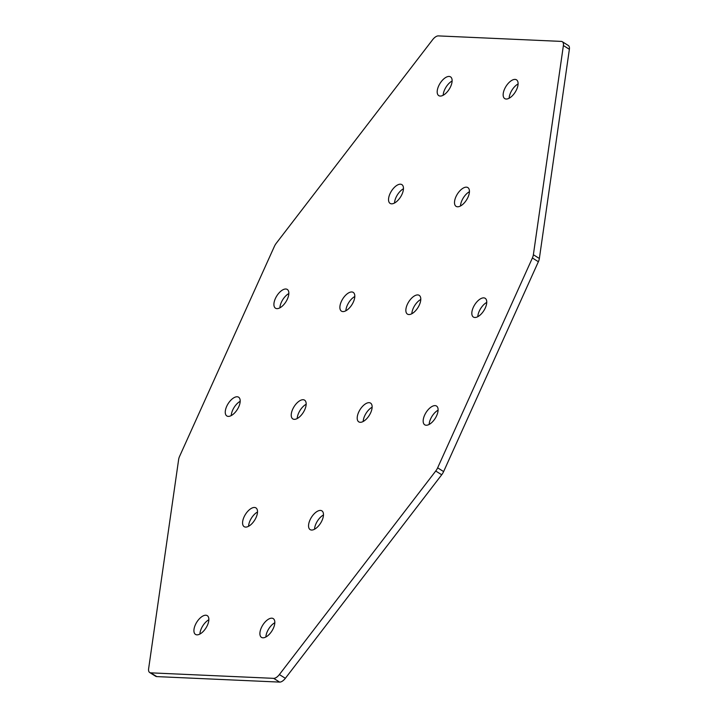 <?xml version="1.0" encoding="UTF-8"?>
<svg xmlns="http://www.w3.org/2000/svg" width="718" height="718" viewBox="0 0 718 718"><rect width="100%" height="100%" fill="white"/><g stroke="black" fill="none" stroke-linecap="round" stroke-linejoin="round"><path stroke-width="1.08" d="M504.61 88.951A11.075 5.439 -57.9 0 0 504.745 98.608A11.075 5.439 -57.9 0 0 516.637 89.49A11.075 5.439 -57.9 0 0 516.502 79.824A11.075 5.439 -57.9 0 0 504.61 88.951M518.091 83.952A11.075 5.439 -57.9 0 0 510.597 92.694A11.075 5.439 -57.9 0 0 509.152 98.231M455.957 196.705A11.075 5.439 -57.9 0 0 456.092 206.362A11.075 5.439 -57.9 0 0 467.983 197.244A11.075 5.439 -57.9 0 0 467.849 187.586A11.075 5.439 -57.9 0 0 455.957 196.705M469.437 191.706A11.075 5.439 -57.9 0 0 461.943 200.448A11.075 5.439 -57.9 0 0 460.498 205.985M473.279 307.412A11.075 5.439 -57.9 0 0 473.413 317.069A11.075 5.439 -57.9 0 0 485.296 307.95A11.075 5.439 -57.9 0 0 485.171 298.293A11.075 5.439 -57.9 0 0 473.279 307.412M486.75 302.413A11.075 5.439 -57.9 0 0 479.265 311.154A11.075 5.439 -57.9 0 0 477.811 316.692M407.312 304.459A11.075 5.439 -57.9 0 0 407.438 314.116A11.075 5.439 -57.9 0 0 419.33 304.997A11.075 5.439 -57.9 0 0 419.195 295.34A11.075 5.439 -57.9 0 0 407.312 304.459M420.784 299.46A11.075 5.439 -57.9 0 0 413.29 308.201A11.075 5.439 -57.9 0 0 411.845 313.739M273.37 628.259A11.075 5.439 122.1 0 1 261.478 637.378A11.075 5.439 122.1 0 1 261.352 627.72A11.075 5.439 122.1 0 1 273.235 618.602A11.075 5.439 122.1 0 1 273.37 628.259M265.884 637.001A11.075 5.439 122.1 0 1 267.338 631.472A11.075 5.439 122.1 0 1 274.823 622.73M322.023 520.505A11.075 5.439 122.1 0 1 310.131 529.624A11.075 5.439 122.1 0 1 310.005 519.967A11.075 5.439 122.1 0 1 321.888 510.848A11.075 5.439 122.1 0 1 322.023 520.505M314.538 529.247A11.075 5.439 122.1 0 1 315.992 523.718A11.075 5.439 122.1 0 1 323.477 514.977M436.643 415.704A11.075 5.439 122.1 0 1 424.76 424.823A11.075 5.439 122.1 0 1 424.625 415.166A11.075 5.439 122.1 0 1 436.517 406.047A11.075 5.439 122.1 0 1 436.643 415.704M429.158 424.446A11.075 5.439 122.1 0 1 430.612 418.917A11.075 5.439 122.1 0 1 438.097 410.175M370.676 412.751A11.075 5.439 122.1 0 1 358.785 421.87A11.075 5.439 122.1 0 1 358.659 412.213A11.075 5.439 122.1 0 1 370.542 403.094A11.075 5.439 122.1 0 1 370.676 412.751M363.191 421.493A11.075 5.439 122.1 0 1 364.645 415.955A11.075 5.439 122.1 0 1 372.13 407.214M438.644 85.989A11.075 5.439 122.1 0 1 450.536 76.871A11.075 5.439 122.1 0 1 450.662 86.528A11.075 5.439 122.1 0 1 438.779 95.647A11.075 5.439 122.1 0 1 438.644 85.989M443.177 95.27A11.075 5.439 122.1 0 1 444.63 89.741A11.075 5.439 122.1 0 1 452.116 80.999M389.991 193.752A11.075 5.439 122.1 0 1 401.883 184.625A11.075 5.439 122.1 0 1 402.008 194.282A11.075 5.439 122.1 0 1 390.125 203.409A11.075 5.439 122.1 0 1 389.991 193.752M394.523 203.023A11.075 5.439 122.1 0 1 395.977 197.495A11.075 5.439 122.1 0 1 403.462 188.753M275.371 298.544A11.075 5.439 122.1 0 1 287.254 289.426A11.075 5.439 122.1 0 1 287.388 299.083A11.075 5.439 122.1 0 1 275.497 308.21A11.075 5.439 122.1 0 1 275.371 298.544M279.903 307.825A11.075 5.439 122.1 0 1 281.357 302.296A11.075 5.439 122.1 0 1 288.842 293.554M341.337 301.506A11.075 5.439 122.1 0 1 353.229 292.388A11.075 5.439 122.1 0 1 353.355 302.045A11.075 5.439 122.1 0 1 341.472 311.163A11.075 5.439 122.1 0 1 341.337 301.506M345.87 310.786A11.075 5.439 122.1 0 1 347.324 305.249A11.075 5.439 122.1 0 1 354.809 296.507M207.403 625.306A11.075 5.439 -57.9 0 0 207.269 615.649A11.075 5.439 -57.9 0 0 195.377 624.768A11.075 5.439 -57.9 0 0 195.511 634.425A11.075 5.439 -57.9 0 0 207.403 625.306M208.848 619.769A11.075 5.439 -57.9 0 0 201.363 628.51A11.075 5.439 -57.9 0 0 199.909 634.048M256.057 517.552A11.075 5.439 -57.9 0 0 255.922 507.895A11.075 5.439 -57.9 0 0 244.03 517.014A11.075 5.439 -57.9 0 0 244.165 526.671A11.075 5.439 -57.9 0 0 256.057 517.552M257.502 512.015A11.075 5.439 -57.9 0 0 250.017 520.756A11.075 5.439 -57.9 0 0 248.563 526.294M238.735 406.846A11.075 5.439 -57.9 0 0 238.6 397.189A11.075 5.439 -57.9 0 0 226.717 406.307A11.075 5.439 -57.9 0 0 226.843 415.964A11.075 5.439 -57.9 0 0 238.735 406.846M240.189 401.308A11.075 5.439 -57.9 0 0 232.704 410.05A11.075 5.439 -57.9 0 0 231.25 415.587M304.71 409.798A11.075 5.439 -57.9 0 0 304.576 400.141A11.075 5.439 -57.9 0 0 292.684 409.26A11.075 5.439 -57.9 0 0 292.818 418.917A11.075 5.439 -57.9 0 0 304.71 409.798M306.155 404.261A11.075 5.439 -57.9 0 0 298.67 413.003A11.075 5.439 -57.9 0 0 297.216 418.54M562.302 41.716L568.288 45.467A8.104 3.976 122.1 0 1 569.374 49.3L563.388 45.548A8.104 3.976 -57.9 0 0 562.302 41.716A8.104 3.976 -57.9 0 0 561.243 41.402L438.366 35.9A8.104 3.976 122.1 0 0 432.64 39.696L276.286 243.231A8.104 3.976 122.1 0 0 274.375 246.418L179.626 456.28A8.104 3.976 -57.9 0 0 178.638 459.511L148.626 668.7A8.104 3.976 -57.9 0 0 149.712 672.533A8.104 3.976 -57.9 0 0 150.771 672.847L273.648 678.348L279.634 682.1A8.104 3.976 -57.9 0 0 285.36 678.304L279.374 674.561A8.104 3.976 122.1 0 1 273.648 678.348M539.362 258.489A8.104 3.976 122.1 0 1 538.374 261.72L532.397 257.977A8.104 3.976 -57.9 0 0 533.375 254.737L539.362 258.489L569.374 49.3M538.374 261.72L443.625 471.582L437.639 467.831A8.104 3.976 122.1 0 1 435.727 471.026L279.374 674.561M435.727 471.026L441.714 474.769A8.104 3.976 -57.9 0 0 443.625 471.582M441.714 474.769L285.36 678.304M150.771 672.847L156.757 676.598L279.634 682.1M156.757 676.598A8.104 3.976 122.1 0 1 155.698 676.284L149.712 672.533M532.397 257.977L437.639 467.831M533.375 254.737L563.388 45.548"/></g></svg>
